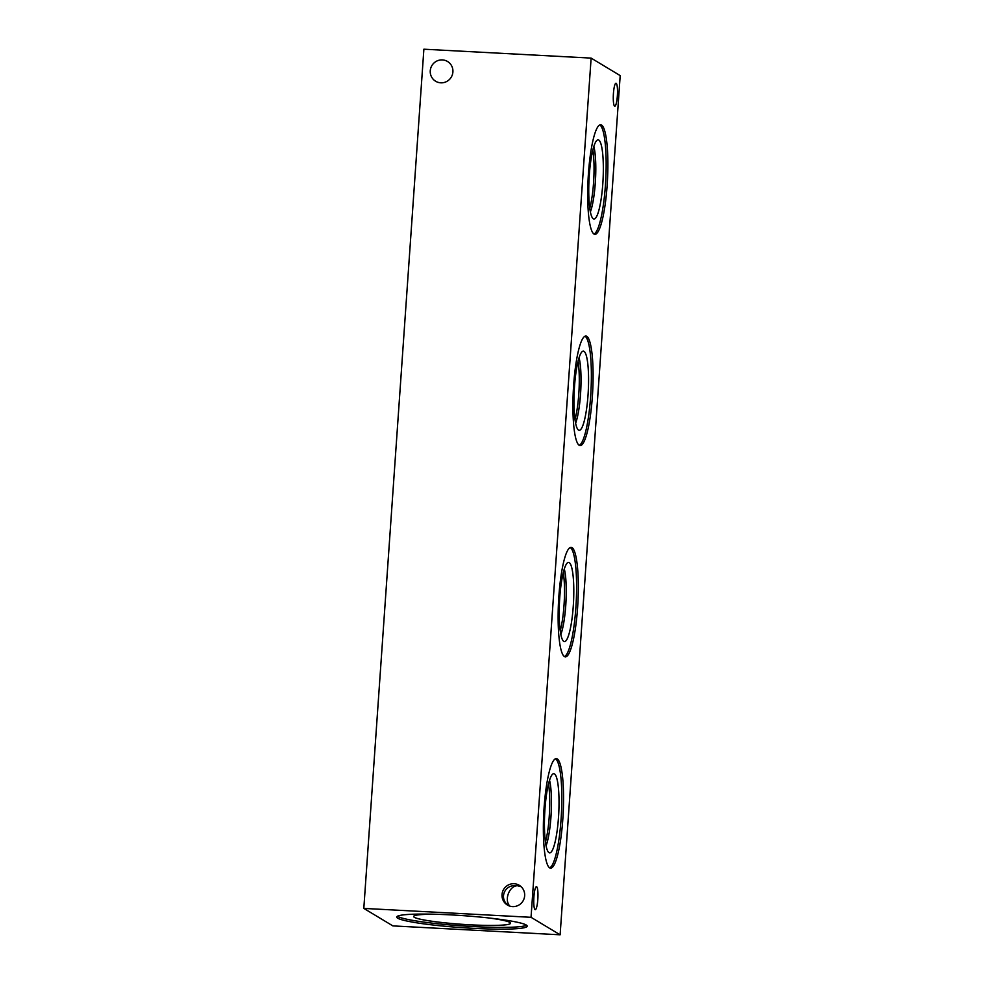 <?xml version="1.0" encoding="UTF-8"?>
<svg xmlns="http://www.w3.org/2000/svg" width="984" height="984" viewBox="0 0 984 984"><rect width="100%" height="100%" fill="white"/><g stroke="black" fill="none" stroke-linecap="round" stroke-linejoin="round"><path stroke-width="1.48" d="M620.191 75.596L560.117 934.8L392.874 925.895L363.809 908.404L423.883 49.2L591.126 58.105L620.191 75.596M436.17 914.271A48.585 4.477 -176 0 0 413.624 916.473A48.585 4.477 -176 0 0 414.338 917.285A48.585 4.477 -176 0 0 466.022 924.566A48.585 4.477 -176 0 0 510.548 923.238A48.585 4.477 -176 0 0 509.823 922.402A48.585 4.477 -176 0 0 488.519 917.937M397.474 916.215A65.399 6.015 -176 0 0 397.807 916.436A65.399 6.015 -176 0 0 462.726 925.932A65.399 6.015 -176 0 0 526.563 925.243M413.624 916.473A48.585 4.477 -176 0 0 461.767 924.32A48.585 4.477 -176 0 0 510.548 923.25M526.231 925.021A65.399 6.015 4 0 1 527.203 926.165A65.399 6.015 4 0 1 467.363 927.998A65.399 6.015 4 0 1 397.684 918.183A65.399 6.015 4 0 1 396.724 917.039A65.399 6.015 4 0 1 456.564 915.218A65.399 6.015 4 0 1 526.231 925.021M521.102 886.658L517.473 885.735L520.561 886.203M536.649 886.756A11.513 2.042 -87 0 1 537.854 898.835A11.513 2.042 -87 0 1 535.247 909.683A11.513 2.042 -87 0 1 535.05 909.634A11.513 2.042 -87 0 1 533.857 897.543A11.513 2.042 -87 0 1 536.464 886.695A11.513 2.042 -87 0 1 536.649 886.756M508.568 905.637C498.716 898.884 504.226 884.481 516.231 885.612L517.473 885.735C509.232 885.772 503.869 900.2 509.897 906.141M616.181 83.283A11.513 2.042 -87 0 1 617.386 95.362A11.513 2.042 -87 0 1 614.779 106.21A11.513 2.042 -87 0 1 614.582 106.149A11.513 2.042 -87 0 1 613.389 94.07A11.513 2.042 -87 0 1 615.996 83.222A11.513 2.042 -87 0 1 616.181 83.283M563.303 572.688A37.232 6.58 -87 0 1 560.203 630.806M592.848 150.134A37.232 6.58 -87 0 1 589.748 208.239M578.075 361.411A37.232 6.58 -87 0 1 574.976 419.528M548.519 783.977A37.232 6.58 -87 0 1 545.431 842.083M560.818 634.508A37.687 6.667 93 0 0 565.935 601.974A37.687 6.667 93 0 0 564.299 569.072A37.687 6.667 93 0 1 565.948 601.974A37.687 6.667 93 0 1 560.831 634.532A37.687 6.667 -87 0 0 565.972 601.974A37.687 6.667 -87 0 0 564.324 569.01M590.363 211.954A37.687 6.667 93 0 0 595.48 179.408A37.687 6.667 93 0 0 593.856 146.505A37.687 6.667 93 0 1 595.492 179.408A37.687 6.667 93 0 1 590.375 211.966A37.687 6.667 -87 0 0 595.517 179.408A37.687 6.667 -87 0 0 593.869 146.444M575.603 423.292A37.687 6.667 -87 0 0 580.745 390.697A37.687 6.667 -87 0 0 579.096 357.733A37.687 6.667 93 0 1 580.72 390.685A37.687 6.667 93 0 1 575.603 423.255A37.687 6.667 93 0 0 580.708 390.685A37.687 6.667 93 0 0 579.084 357.795M546.058 845.859A37.687 6.667 -87 0 0 551.188 813.251A37.687 6.667 -87 0 0 549.552 780.287A37.687 6.667 93 0 1 551.163 813.251A37.687 6.667 93 0 1 546.046 845.809A37.687 6.667 93 0 0 551.163 813.251A37.687 6.667 93 0 0 549.527 780.349M564.398 641.593A39.643 7.011 93 0 0 573.401 604.225A39.643 7.011 93 0 0 569.256 562.614A39.643 7.011 93 0 0 568.604 562.405A39.643 7.011 93 0 0 559.502 601.63A39.643 7.011 93 0 0 564.398 641.593A39.643 7.011 93 0 0 573.389 604.201A39.643 7.011 93 0 0 569.244 562.614A39.643 7.011 93 0 0 568.617 562.405M598.789 140.06A39.643 7.011 93 0 0 598.149 139.851A39.643 7.011 93 0 0 589.047 179.063A39.643 7.011 93 0 0 593.942 219.026A39.643 7.011 93 0 0 602.934 181.646A39.643 7.011 93 0 0 598.789 140.06M579.17 430.316A39.643 7.011 93 0 0 588.174 392.948A39.643 7.011 93 0 0 584.029 351.337A39.643 7.011 93 0 0 583.377 351.128A39.643 7.011 93 0 0 574.275 390.353A39.643 7.011 93 0 0 579.17 430.316A39.643 7.011 93 0 0 588.161 392.923A39.643 7.011 93 0 0 584.016 351.337A39.643 7.011 93 0 0 583.389 351.128M549.625 852.87A39.643 7.011 93 0 0 558.629 815.502A39.643 7.011 93 0 0 554.484 773.904A39.643 7.011 93 0 0 553.844 773.695A39.643 7.011 93 0 0 544.73 812.907A39.643 7.011 93 0 0 549.625 852.87A39.643 7.011 93 0 0 558.617 815.478A39.643 7.011 93 0 0 554.472 773.904A39.643 7.011 93 0 0 553.832 773.695M564.422 656.574A54.846 9.705 -87 0 1 558.691 599.01A54.846 9.705 -87 0 1 571.15 547.325A54.846 9.705 -87 0 1 572.048 547.608A54.846 9.705 -87 0 1 577.768 605.172A54.846 9.705 -87 0 1 565.32 656.869A54.846 9.705 -87 0 1 564.422 656.574A54.846 9.705 93 0 0 576.181 602.639A54.846 9.705 93 0 0 570.314 547.522A54.846 9.705 93 0 0 570.277 547.498M594.016 234.032A54.846 9.705 93 0 0 605.738 180.072A54.846 9.705 93 0 0 599.859 124.956A54.846 9.705 93 0 0 599.822 124.931M593.942 219.026A39.643 7.011 93 0 0 602.946 181.671A39.643 7.011 93 0 0 598.813 140.06A39.643 7.011 93 0 0 598.161 139.851M601.593 125.054A54.846 9.705 -87 0 1 607.325 182.606A54.846 9.705 -87 0 1 594.865 234.303A54.846 9.705 -87 0 1 593.967 234.02A54.846 9.705 -87 0 1 588.247 176.456A54.846 9.705 -87 0 1 600.695 124.759A54.846 9.705 -87 0 1 601.593 125.054M579.244 445.322A54.846 9.705 93 0 0 590.953 391.349A54.846 9.705 93 0 0 585.086 336.233A54.846 9.705 93 0 0 585.049 336.221M586.821 336.331A54.846 9.705 -87 0 1 592.54 393.895A54.846 9.705 -87 0 1 580.093 445.58A54.846 9.705 -87 0 1 579.195 445.297A54.846 9.705 -87 0 1 573.475 387.733A54.846 9.705 -87 0 1 585.923 336.036A54.846 9.705 -87 0 1 586.821 336.331M549.687 867.876A54.846 9.705 93 0 0 561.409 813.916A54.846 9.705 93 0 0 555.542 758.799A54.846 9.705 93 0 0 555.505 758.775M557.264 758.898A54.846 9.705 -87 0 1 562.996 816.449A54.846 9.705 -87 0 1 550.548 868.146A54.846 9.705 -87 0 1 549.65 867.851A54.846 9.705 -87 0 1 543.918 810.299A54.846 9.705 -87 0 1 556.378 758.602A54.846 9.705 -87 0 1 557.264 758.898M514.14 883.73A11.513 11.279 121 0 1 523.008 900.975A11.513 11.279 121 0 1 502.541 891.861A11.513 11.279 121 0 1 514.14 883.73M442.382 59.913A11.513 11.279 121 0 1 451.25 77.17A11.513 11.279 121 0 1 430.783 68.044A11.513 11.279 121 0 1 442.382 59.913M591.126 58.105L531.04 917.309L363.809 908.404M531.04 917.309L560.117 934.8"/></g></svg>
